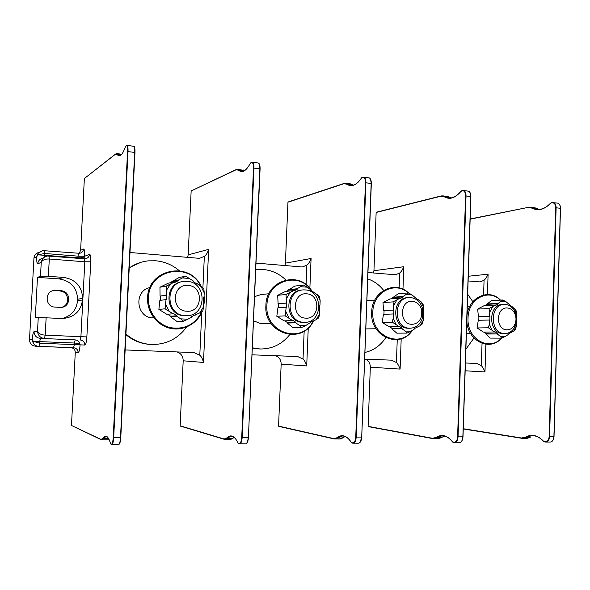 <?xml version="1.0" encoding="UTF-8"?>
<svg xmlns="http://www.w3.org/2000/svg" width="590" height="590" viewBox="0 0 590 590"><rect width="100%" height="100%" fill="white"/><g stroke="black" fill="none" stroke-linecap="round" stroke-linejoin="round"><path stroke-width="0.89" d="M71.523 347.672C73.971 348.351 75.218 349.936 75.284 352.429L71.464 425.471L101.067 439.425L102.822 438.422C105.676 434.159 108.25 435.907 110.559 443.68L111.222 444.211C112.225 444.241 112.882 442.072 113.206 437.714L127.558 151.542C127.669 147.345 127.219 145.435 126.208 145.819L125.493 146.585C122.403 155.089 119.645 157.737 117.211 154.528L115.544 154.16L84.363 178.534L80.616 250.315L79.208 253.346M84.363 178.534L115.588 154.012M101.192 439.712L71.464 425.471M125.132 349.936L193.918 352.577L199.796 355.217C201.382 356.5 202.606 358.904 203.476 362.444L183.188 360.8C183.121 356.375 181.078 353.425 177.052 351.935M252.011 354.811L297.699 356.559L303.017 359.059C304.455 360.269 305.686 362.562 306.712 365.933L281.165 364.155C281.091 359.937 279.225 357.127 275.567 355.711M364.686 359.133L391.576 360.166L396.414 362.533C397.719 363.683 398.951 365.874 400.101 369.089L370.328 367.201C370.255 363.182 368.544 360.497 365.203 359.155M465.414 362.998L476.904 363.44L481.322 365.689C482.517 366.796 483.734 368.875 484.98 371.951L465.163 370.786M39.633 343.225L38.962 346.419L73.58 347.746L74.34 344.612L39.626 343.225L33.46 341.367L33.136 342.967L32.207 339.707L33.46 341.367L39.714 341.617L39.626 343.225M38.955 346.419L38.888 346.411C36.521 346.278 34.604 345.128 33.136 342.967M75.284 352.429L78.145 352.665C78.013 349.811 76.501 348.166 73.625 347.753L35.614 346.205C31.72 345.644 29.684 343.461 29.5 339.648L32.207 339.707C32.657 334.751 33.269 332.059 34.05 331.646C34.249 335.592 36.359 337.841 40.393 338.402L39.714 341.617L74.421 343.026L75.188 339.87C78.057 340.216 79.687 341.868 80.085 344.848C79.067 343.793 77.187 343.181 74.428 343.026L74.34 344.612L84.812 345.047C85.823 344.597 86.509 341.89 86.863 336.92L90.749 261.805C90.897 256.908 90.484 254.423 89.51 254.334L84.695 256.244L83.692 258.715M44.412 257.181L44.479 253.457L38.166 254.851L36.727 256.613L33.955 258.051C34.294 255.123 35.916 253.257 38.829 252.454M33.955 258.051L29.5 339.648M468.268 276.253L488.1 274.217C486.662 277.271 485.319 279.269 484.066 280.213L480.223 281.917L468.113 280.943M432.691 438.591L368.108 426.364L432.522 438.296L436.121 437.441C441.748 433.834 447.235 435.302 452.589 441.829L453.998 442.279C456.07 442.294 457.272 440.472 457.604 436.807L465.584 195.91C465.488 192.355 464.419 190.659 462.368 190.813L460.945 191.352C455.215 198.115 449.683 199.936 444.344 196.809L440.841 196.219L376.14 212.459L373.949 270.714L403.789 266.724C402.417 269.94 401.038 272.034 399.666 273.015L395.566 274.778L367.961 272.521M334.095 438.93L278.561 426.091L333.933 438.636L337.06 437.728C341.986 433.93 346.736 435.479 351.323 442.382L352.547 442.847C354.347 442.869 355.416 440.944 355.748 437.079L365.453 182.767C365.409 179.021 364.495 177.258 362.71 177.479L361.464 178.077C356.397 185.341 351.559 187.391 346.964 184.22L343.933 183.689L287.964 202.208L285.405 263.155L311.085 258.486C309.794 261.872 308.386 264.084 306.866 265.109L302.523 266.923L301.343 266.916L255.994 263.103M224.259 439.299L180.142 425.796L224.119 439.004L226.649 438.053C230.668 434.041 234.473 435.686 238.065 442.987L239.046 443.488C240.499 443.51 241.391 441.475 241.723 437.374L253.516 168.076C253.538 164.116 252.83 162.28 251.384 162.575L250.367 163.246C246.155 171.085 242.232 173.408 238.581 170.215L236.148 169.75L191.153 190.954L188.158 254.858L208.661 249.386C207.474 252.97 206.035 255.293 204.346 256.362L199.811 258.228L198.225 258.243L129.984 252.498M90.749 261.805L84.82 261.776L49.295 259.003L48.365 276.334L40.496 276.245L41.248 262.262C42.082 258.671 44.139 256.591 47.421 256.016L48.985 255.957L49.295 259.003C45.319 258.818 42.642 259.902 41.248 262.262L37.73 263.9C36.978 263.877 36.639 261.451 36.727 256.613L38.011 253.383L38.166 254.851L78.883 257.8C81.767 257.933 83.706 257.417 84.695 256.244C84.842 251.502 84.459 249.105 83.544 249.046L80.616 250.315M84.695 256.244L78.964 256.23L78.861 258.332M40.496 276.245L37.48 277.389L59.044 278.886C70.874 280.877 77.054 287.677 77.585 299.285L77.504 300.87C76.464 310.075 71.361 315.952 62.201 318.526M48.365 276.334L63.602 277.403C75.712 279.446 82.04 286.43 82.585 298.334L82.497 299.963C80.919 311.188 74.311 317.376 62.688 318.526L38.262 317.479L35.282 317.84L37.48 277.389M38.011 253.383L42.539 250.595L44.198 250.521L44.479 253.457L78.964 256.23L78.522 253.339M47.421 256.016L84.341 258.781L49.029 255.971M46.138 317.708L45.201 335.142L44.493 338.461C40.548 338.077 38.217 335.776 37.495 331.543C38.645 333.66 41.219 334.862 45.201 335.142L80.919 336.698L84.82 261.776L84.407 258.774L85.344 258.759L84.451 258.789M60.888 290.723L54.796 290.413C44.449 290.663 44.707 306.955 55.062 307.095L60.785 307.383C71.25 307.449 71.346 290.981 60.888 290.723L52.591 290.848M61.331 307.346C70.564 305.657 69.185 291.195 59.767 291.01M370.328 367.201L368.108 426.364M376.14 212.459L440.951 195.991M373.566 272.993L373.949 270.714M281.165 364.155L278.561 426.091M287.964 202.208L344.022 183.483M284.977 265.537L285.405 263.155M252.299 348.048L259.364 348.956M183.188 360.8L180.142 425.796M191.153 190.954L236.258 169.522M187.679 257.358L188.158 254.858M125.891 334.655C133.207 340.732 141.497 344 150.782 344.464L151.46 344.486M140.907 262.314L129.225 267.654M125.928 333.999C133.399 340.496 141.969 343.992 151.63 344.486L151.859 344.501C166.432 344.531 177.996 338.712 186.551 327.052M179.227 270.663C172.413 264.888 164.566 261.584 155.686 260.773L148.274 260.854C141.349 261.591 134.992 263.973 129.21 267.993M153.843 317.899L152.921 317.877C136.135 317.818 133.473 290.671 149.963 287.596M170.923 283.879L166.196 286.312M160.067 296.106L166.24 295.214L166.174 286.113L174.633 281.991L168.305 283.171L159.949 287.219L160.067 296.106L166.712 295.243L166.505 299.595L159.861 300.362L158.88 309.418L166.815 314.293L173.128 313.799L165.089 308.813L158.88 309.418M169.699 282.912L179.117 277.514L185.71 276.209L193.623 281.201L193.373 281.6L196.854 284.004L197.097 283.606L196.5 283.702M160.406 300.295L160.62 296.121M166.174 286.113L159.949 287.219M172.28 281.718L178.593 280.523L174.854 282.426L174.633 281.991M178.593 280.523L178.379 280.095L171.978 281.312M178.379 280.095L185.71 276.209M197.097 283.606L203.845 288.731L204.214 292.861L203.993 297.67L203.543 297.729M203.993 297.67L203.535 297.64L203.336 301.918L203.793 301.947L203.572 306.763L199.774 312.892L194.671 315.141M180.651 318.843L176.675 316.174L170.296 316.616L177.037 321.521L183.593 321.196L180.651 318.843L187.79 319.227L183.593 321.196M170.296 316.616L170.635 316.211L167.582 314.234M165.089 308.813L166.033 299.565M166.24 295.214L166.712 295.243M189.692 278.487L182.576 277.964M200.998 286.298L204.214 292.861M187.79 319.227L191.957 317.022L191.743 316.594L195.43 314.647L195.644 315.075M170.635 316.211L176.926 315.768L176.675 316.174M176.926 315.768L173.379 313.393L173.128 313.799M169.116 311.122L165.797 304.469M166.476 290.31L170.399 284.137M182.435 281.659C163.29 283.598 165.119 315.606 184.382 315.731L186.846 315.68M203.572 306.763L202.82 311.026L199.774 312.892M185.334 315.665L186.352 315.687C206.935 316.336 207.496 282.013 186.941 281.349L184.869 281.327C164.676 281.533 165.119 315.466 185.334 315.665M186.838 311.225C170.709 310.93 172.007 283.657 188.04 285.449C203.97 285.966 202.746 312.737 186.838 311.225M252.314 347.805L260.109 348.985C272.16 349.074 282.035 344.295 289.727 334.641M285.796 279.948C279.417 273.804 271.946 270.323 263.369 269.512L255.706 269.748M262.565 323.718L261.031 323.726L253.486 320.783M254.533 296.63L260.92 294.609L268.878 293.731M278.082 303.732L286.379 303.046L286.062 294.454L293.798 290.546L285.383 291.482L277.706 295.325L278.082 303.732L286.799 303.076L286.629 307.176L277.912 307.751L276.813 316.284L284.151 320.879L292.552 320.554L285.169 315.856L276.813 316.284M286.452 291.364L294.764 286.084L303.4 285.029L307.183 287.183L310.687 289.727L310.465 290.103L313.57 292.36L313.784 291.984L313.209 292.043M278.443 307.715L278.613 303.747M286.062 294.454L277.706 295.325M288.96 290.103L297.316 289.152L293.99 290.959L293.798 290.546M297.316 289.152L297.124 288.739L288.65 289.712M297.124 288.739L303.4 285.029M313.784 291.984L319.588 296.785L320.149 300.694L319.964 305.237L319.559 305.266M319.964 305.237L319.559 305.207L319.618 313.814L316.255 319.61L311.778 321.712M299.263 325.282L295.715 322.782L287.256 323.062L293.038 327.664L301.66 327.48L299.263 325.282L305.613 325.628L301.66 327.48M287.256 323.062L287.603 322.678L284.904 320.849M285.169 315.856L286.209 307.147M286.379 303.046L286.799 303.076M307.183 287.183L300.848 286.718M317.265 294.513L320.149 300.694M305.613 325.628L312.398 321.285L312.582 321.69M287.603 322.678L295.937 322.398L295.715 322.782M295.937 322.398L292.78 320.171L292.552 320.554M288.982 318.04L286.01 311.771M286.57 298.429L290.044 292.588M302.073 290.051C284.151 290.295 284.631 322.206 302.567 322.339L304.241 322.324M319.618 313.814L318.74 317.833L316.255 319.61M303.82 322.295L304.543 322.317C322.966 323.106 323.541 290.479 305.148 289.919L303.658 289.897C285.486 289.705 285.626 322.147 303.82 322.295M305.686 318.135C291.357 317.907 292.433 292.197 306.682 293.827C320.842 294.255 319.832 319.514 305.686 318.135M364.937 352.437C373.603 350.475 380.55 345.548 385.757 337.65M383.64 290.383C379.304 284.867 374.001 281.032 367.725 278.878M383.559 310.546L393.508 310.03L393.663 305.657L392.992 301.888L400.108 298.179L390.071 298.916L382.976 302.567L383.559 310.546L393.884 310.06L393.737 313.939L383.419 314.352L382.239 322.428L389.053 326.764L399.076 326.58L392.254 322.147L382.239 322.428M391.008 298.85L398.25 293.754L408.487 292.913L412.078 294.948L417.809 299.823L418.008 299.462L417.469 299.499M383.935 314.33L384.075 310.561M392.992 301.888L382.976 302.567M393.316 297.596L403.25 296.844L400.278 298.57L400.108 298.179M403.25 296.844L403.073 296.46L392.999 297.227M403.073 296.46L408.487 292.913M418.008 299.462L423.015 303.975L423.731 307.692L423.214 312.007M423.583 311.992L423.214 311.97L423.296 320.119L420.301 325.614L416.319 327.605M405.094 331.034L401.915 328.674L391.849 328.829L396.819 333.158L407.048 333.099L405.094 331.034L410.78 331.344L407.048 333.099M391.849 328.829L392.188 328.468L389.776 326.757M392.254 322.147L393.205 318.29L393.36 313.917M393.508 310.03L393.884 310.06M412.078 294.948L406.407 294.528M421.135 301.844L423.731 307.692M410.78 331.344L414.092 329.353L413.915 328.969L416.842 327.207L417.012 327.59M392.188 328.468L401.915 328.674M402.115 328.313L399.283 326.211L399.076 326.58M395.875 324.205L393.205 318.29M393.663 305.657L396.753 300.126M408.413 297.626L408.029 297.655C391.672 297.242 391.672 328.136 408.051 328.239L409.128 328.247M423.296 320.119L422.322 323.91L420.301 325.614M409.526 328.21L410.072 328.232C416.407 327.834 420.611 324.19 422.698 317.302L422.529 308.245C420.419 301.903 416.452 298.341 410.625 297.574L409.512 297.544C393.117 297.131 393.117 328.106 409.526 328.21M421.437 309.3L421.562 316.115C419.91 321.476 416.614 324.205 411.673 324.301C398.862 324.124 399.747 299.808 412.491 301.298C416.872 301.866 419.851 304.536 421.437 309.3L422.529 308.245M465.864 349.295L473.932 338.033M472.841 301.689L467.671 294.285M478.409 316.668L489.626 316.299L489.759 312.154L488.955 308.563L495.534 305.03L484.25 305.605L477.657 309.079L478.409 316.668L489.966 316.321L489.848 320.009L478.291 320.289L477.052 327.944L483.402 332.067L494.686 331.986L488.35 327.789L477.052 327.944M485.091 305.568L491.418 300.657L502.879 299.986L506.301 301.918L511.154 306.21M478.785 320.274L478.903 316.69M488.955 308.563L477.657 309.079M487.207 304.344L498.358 303.754L495.689 305.399L495.534 305.03M498.358 303.754L498.203 303.385L486.883 303.99M498.203 303.385L502.879 299.986M511.655 306.188L516.007 310.443L516.833 313.983L516.663 318.069M500.114 336.197L497.245 333.969L485.924 334.014L490.231 338.107L501.692 338.136L500.114 336.197L505.232 336.477L501.692 338.136M485.924 334.014L486.271 333.675L484.102 332.059M488.35 327.789L489.375 324.139L489.508 319.987M506.301 301.918L501.198 301.542M514.48 308.437L516.833 313.983M516.479 325.783L515.431 329.375L513.794 331.012L516.479 325.783L516.516 321.69M513.794 331.012L510.225 332.9M505.232 336.477L508.204 334.574L508.049 334.213L510.682 332.531L510.837 332.893M486.271 333.675L497.245 333.969M497.422 333.623L494.87 331.639L494.686 331.986M491.795 329.744L489.375 324.139M489.759 312.154L492.517 306.889M503.779 304.447L502.805 304.499C487.989 303.961 487.93 333.468 502.769 333.534L503.521 333.542M504.421 333.527L504.841 333.542C509.015 333.439 512.304 331.329 514.701 327.221C517.408 321.705 517.334 316.196 514.48 310.687C512.194 306.918 509.141 304.831 505.32 304.44L504.465 304.418C489.619 303.872 489.567 333.461 504.421 333.527M514.332 312.685C516.479 316.823 516.538 320.96 514.502 325.112C512.614 328.313 510.04 329.891 506.788 329.832C495.253 329.699 495.983 306.63 507.459 308.002C510.321 308.29 512.614 309.846 514.332 312.685L514.48 310.687M78.145 352.665C79.09 352.267 79.739 349.663 80.085 344.848M117.211 154.528L117.617 154.226L116.702 153.57M115.544 154.16L116.842 153.592L121.747 154.226M134.137 146.77C134.8 147.441 135.081 149.344 134.97 152.478L120.773 437.699L119.792 443.23M553.958 436.585L553.398 439.299M557.336 203.093L557.557 203.122C559.438 203.616 560.419 205.35 560.493 208.314L553.914 436.585C553.641 439.904 552.424 441.733 550.264 442.072L550.146 442.072M560.153 206.094L560.426 208.3M484.066 280.213L483.594 294.934M482.037 343.402L481.322 365.689M488.1 274.217L487.451 294.528M485.865 344.287L484.98 371.951M83.544 249.046C83.256 251.399 81.936 252.822 79.576 253.309L78.632 253.346M89.51 254.334C89.208 256.805 87.814 258.28 85.344 258.759M86.863 336.92L80.919 336.698L80.115 339.958C83.102 340.378 84.672 342.075 84.812 345.047M75.188 339.87L40.393 338.402L75.188 339.87M38.262 317.479L37.495 331.543L34.05 331.646M37.73 263.9C38.144 260.669 39.987 258.715 43.269 258.036M63.602 277.403L59.044 278.886M82.585 298.334L77.585 299.285M82.497 299.963L77.504 300.87M55.954 290.413L54.87 290.7M534.474 207.739L538.995 209.435L536.804 208.469L528.64 207.289L470.142 219.178M536.922 208.536L534.953 207.798L528.64 207.289M552.233 202.591L550.544 203.307C544.304 209.634 538.227 211.257 532.313 208.174L528.441 207.547M552.306 202.562L557.557 203.122C559.401 203.653 560.345 205.372 560.389 208.292L553.914 436.585L549.585 436.6L556.119 207.732C556.075 204.804 555.138 203.078 553.302 202.554L550.949 203.056M463.261 428.724L521.538 437.994L525.498 437.175C531.671 433.753 537.726 435.14 543.678 441.342L545.44 442.065L550.264 442.072C552.454 441.777 553.708 439.948 554.025 436.578L560.493 208.314L555.684 207.739C555.551 204.354 554.357 202.717 552.107 202.827M543.678 441.342L544.223 441.858M530.196 437.352L526.796 438.341M525.498 437.175L530.1 437.426L527.04 438.341L522.814 438.355L531.937 435.619C536.104 435.568 540.012 437.5 543.655 441.409M521.767 438.281L522.814 438.355L521.767 438.281M521.538 437.994L463.253 428.959L521.707 438.274M545.234 441.763C547.505 441.777 548.811 440.044 549.143 436.571L555.684 207.739M528.566 207.319L470.149 218.986M550.536 203.27C545.912 208.027 541.2 210.033 536.391 209.288L532.313 208.174M544.076 441.578L545.942 442.094C548.095 441.755 549.305 439.926 549.585 436.6L549.143 436.571M543.715 441.556L545.403 442.05M462.944 436.829L461.896 440.76M468.018 191.116L468.224 191.145C469.95 191.617 470.835 193.417 470.886 196.559L462.862 436.829C462.582 440.324 461.454 442.249 459.485 442.596L459.374 442.603M470.245 193.166L470.842 196.536M432.522 438.296L433.724 438.68L442.028 435.803C445.789 435.752 449.307 437.773 452.582 441.858M403.789 266.724L402.977 289.27M401.193 338.793L400.101 369.089M440.841 196.219L443.016 195.88L441.047 195.954M396.414 362.533L397.247 339.67M399.12 287.913L399.666 273.015M333.933 438.636L335.031 439.034L337.399 438.038L342.606 438.023L340.024 439.019M311.085 258.486L309.868 288.318M308.26 327.915L306.712 365.933M343.933 183.689L345.888 183.284L344.154 183.409M303.017 359.059L304.167 331.093M306.062 284.66L306.866 265.109M224.119 439.004L225.092 439.432L227.01 438.377L232.829 438.363L230.727 439.41M208.661 249.386L203.476 362.444M236.148 169.75L237.814 169.278L236.376 169.463M199.796 355.217L201.765 312.412M202.894 287.898L204.346 256.362M204.029 296.836L203.609 305.937M201.817 311.653C195.069 324.596 184.515 329.913 170.163 327.605C157.383 324.522 147.773 311.483 148.488 297.876C148.724 269.623 189.22 261.318 200.718 286.106M259.128 163.806L260.079 168.939L248.412 437.36C248.243 440.17 247.689 442.08 246.753 443.112M226.649 438.053L227.01 438.377L230.963 436.239C233.507 436.165 235.875 438.429 238.058 443.053M238.065 442.987L239.193 443.791M239.046 443.488L239.665 443.887C241.052 443.496 241.893 441.335 242.18 437.411L253.973 168.061C254.039 164.632 253.494 162.678 252.336 162.191L251.384 162.575M241.723 437.374L248.206 437.397C247.918 441.313 247.07 443.459 245.661 443.85L245.588 443.85M253.516 168.076L259.88 168.836L248.419 437.382C248.088 441.431 247.166 443.584 245.661 443.85L239.311 443.842M250.632 162.929L251.502 162.331M241.708 171.321L238.965 169.927L244.43 170.635M238.581 170.215L238.965 169.927L237.814 169.278L244.555 170.562M243.198 169.972L244.584 170.547M258.066 162.958L258.214 162.98C259.394 163.467 259.947 165.421 259.88 168.836L248.419 437.382M233.994 437.315L230.882 439.41L224.377 439.344M233.094 438.193L234.031 437.345M312.995 321.454C301.497 344.737 264.681 332.657 266.931 305.391C267.041 280.729 299.086 270.84 311.498 290.737M368.839 177.811L369.016 177.841C370.542 178.276 371.317 180.164 371.331 183.49L361.707 437.065L360.261 441.999M370.461 179.176L371.309 183.475M337.06 437.728L337.399 438.038L342.266 436.01C345.025 435.951 347.643 437.485 350.128 440.612M351.633 442.64L352.717 443.156M352.547 442.847L353.211 443.223C354.915 442.854 355.918 440.811 356.205 437.109L365.903 182.753C365.925 179.515 365.21 177.642 363.772 177.133L362.71 177.479M355.748 437.079L361.567 437.094C361.279 440.789 360.276 442.817 358.55 443.186L358.455 443.186M365.453 182.767L371.169 183.446L361.736 437.087C361.405 440.87 360.343 442.906 358.55 443.186L352.791 443.178M362.806 177.258L361.788 177.782M358.373 181.978C355.593 184.67 352.886 185.776 350.261 185.297L347.326 183.955L352.444 184.611L353.255 185.157L350.984 183.947L352.628 184.751M346.964 184.22L347.326 183.955L345.888 183.284L350.608 183.903M362.939 177.192L369.016 177.841C370.476 178.35 371.191 180.216 371.169 183.446L361.707 437.065M342.842 437.832L345.084 436.534L340.216 439.019L334.169 438.953M412.063 330.57C399.814 348.727 371.029 335.754 372.814 312.103C372.91 292.168 395.042 280.619 408.236 292.928M447.176 196.418L450.863 197.967L449.292 197.149L444.683 196.551L443.016 195.88L447.611 196.477L449.44 197.237M461.321 191.079L462.486 190.577M462.368 190.813L463.511 190.511L462.59 190.541M468.224 191.145C469.898 191.662 470.739 193.454 470.754 196.522L462.862 436.829L458.054 436.843L466.026 195.902C466.012 192.827 465.171 191.027 463.511 190.511L468.224 191.145M453.998 442.279L459.485 442.596C461.498 442.308 462.671 440.383 462.995 436.821L470.886 196.559L465.584 195.91M452.589 441.829L453.068 442.353M452.95 442.08L454.175 442.581L453.179 442.397M436.121 437.441L441.128 437.714L438.171 438.665M444.602 436.099L438.392 438.658L432.743 438.599L368.308 426.629M441.313 437.588L444.617 436.106M454.226 442.589L454.691 442.625C456.653 442.279 457.774 440.347 458.054 436.843L457.604 436.807M460.333 192.097C456.269 196.64 452.183 198.572 448.075 197.908L444.344 196.809M501.389 338.136C489.302 351.994 466.638 338.844 468.04 318.143C468.062 298.968 488.439 288.001 500.327 300.133M101.067 439.425L101.864 439.875L105.971 436.497C107.247 436.408 108.464 437.839 109.629 440.782M101.414 439.786L108.272 439.852M102.822 438.422L108.693 438.746M110.721 443.975L111.348 444.506M109.098 439.528L108.376 439.852L109.121 439.572M133.554 146.261L133.657 146.276C134.439 145.664 134.874 147.729 134.963 152.471L120.485 437.736C120.19 441.895 119.556 444.182 118.568 444.587L118.509 444.595M126.208 145.819L127.02 145.383L133.657 146.276C134.468 146.733 134.815 148.776 134.69 152.397L120.485 437.736L113.671 437.75L128.015 151.519C128.141 147.891 127.809 145.841 127.02 145.383L126.953 145.376M111.222 444.211L111.79 444.631C112.756 444.218 113.383 441.925 113.671 437.75L113.206 437.714M127.558 151.542L134.963 152.471M125.685 146.232L126.253 145.671M125.493 146.585L125.7 146.136M119.453 155.561L117.617 154.226L121.304 154.705M42.554 250.595L79.576 253.309M53.712 290.7L54.796 290.413M532.438 435.619L531.937 435.619C536.104 435.568 540.012 437.529 543.67 441.504M528.603 207.297L470.149 218.979M550.536 203.167C545.898 207.997 541.185 210.04 536.391 209.288L537.365 209.421M552.277 202.569L551.156 202.798M441.003 195.969L376.332 212.223M278.775 426.371L334.132 438.945M344.081 183.438L288.163 201.964M180.37 426.091L224.303 439.321M151.011 344.471L151.859 344.501M147.581 297.928C146.858 311.844 156.734 325.193 169.913 328.269C183.099 331.433 197.141 323.888 202.2 311.417M203.395 307.877L204.398 301.446L204.088 295.56M147.589 297.884C147.766 268.819 189.899 260.574 201.175 286.445M185.393 315.753L186.352 315.687M238.581 443.621L239.238 443.82M260.087 168.888C260.124 165.34 259.497 163.371 258.214 162.98L251.62 162.272M250.359 163.201C247.232 169.131 244.216 171.815 241.303 171.255L241.915 171.336M258.981 348.948L260.109 348.985M265.913 305.428C263.494 333.372 301.859 345.622 313.297 321.285M265.913 305.391C265.92 280.029 299.558 270.014 311.911 291.018M303.297 322.361L304.543 322.317M261.695 323.748L271.024 323.431M342.665 436.01L342.266 436.01C345.497 435.944 348.506 438.104 351.316 442.493M351.824 442.965L351.382 442.603M351.876 442.972L352.754 443.171M362.865 177.214L362.017 177.494M361.523 177.892L361.928 177.524M361.456 177.988C357.695 183.497 353.963 185.939 350.261 185.297L351.021 185.4M366.899 300.686L374.79 300.104M371.7 312.139C369.709 336.396 400.057 349.663 412.38 330.378M371.7 312.103C371.685 291.696 395.005 279.726 408.523 292.928M408.59 328.254L410.072 328.232M421.562 316.115L422.698 317.302M365.83 328.91L376.073 328.755M462.538 190.555L461.535 190.806M453.15 442.389L452.641 442.058M442.478 435.803L442.028 435.803C445.782 435.745 449.3 437.802 452.582 441.976M460.938 191.234C456.682 196.381 452.397 198.609 448.075 197.908L448.968 198.026M467.28 306.328L469.861 306.195M466.83 320.016C466.572 340.378 489.634 352.296 501.566 338.136M466.948 316.314C468.01 297.611 488.756 287.691 500.504 300.126M515.085 328.991L515.151 329.677M503.189 333.549L504.841 333.542M514.502 325.112L514.701 327.221M466.38 333.711L470.687 333.697M120.766 437.714C120.035 445.192 119.246 443.842 118.568 444.587L111.503 444.58M123.48 151.483C121.901 154.521 120.478 155.863 119.202 155.517L119.6 155.568"/></g></svg>
